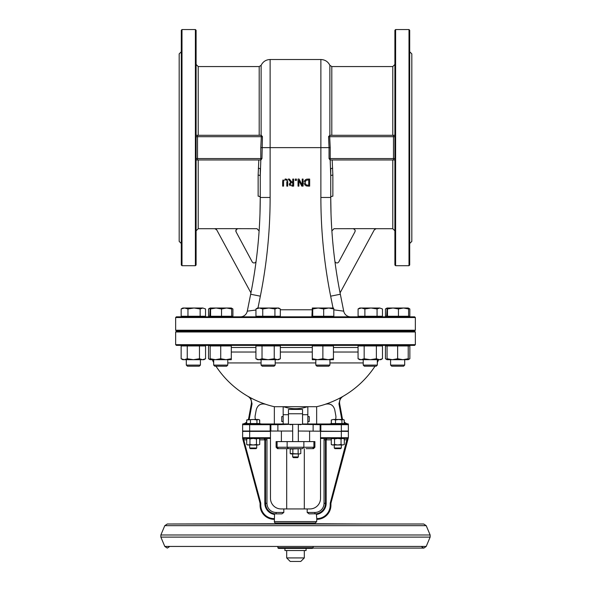 <?xml version="1.0" encoding="UTF-8"?>
<svg xmlns="http://www.w3.org/2000/svg" width="591" height="591" viewBox="0 0 591 591"><rect width="100%" height="100%" fill="white"/><g stroke="black" fill="none" stroke-linecap="round" stroke-linejoin="round"><path stroke-width="0.89" d="M227.779 362.933L261.082 362.933M275.184 362.933L315.816 362.933M329.918 362.933L363.221 362.933M213.676 359.69L213.676 365.09L214.755 366.176L226.693 366.176L227.779 365.09L213.676 365.09L213.676 362.512A21.15 21.15 0 0 1 212.332 359.69M335.459 419.47A7.048 7.048 0 0 0 335.821 415.665L334.713 409.607C333.287 405.034 330.229 403.225 325.552 404.178A95.136 95.136 0 0 0 340.35 397.817L343.053 396.332L340.35 397.817L338.953 403.83L339.648 403.705C339.234 400.528 340.372 398.068 343.053 396.332A95.173 95.173 0 0 0 375.041 366.176M215.959 366.176A95.173 95.173 0 0 0 247.947 396.347L250.65 397.817A95.136 95.136 0 0 0 265.448 404.178C260.771 403.225 257.713 405.034 256.287 409.607L255.179 415.665A7.048 7.048 0 0 0 255.541 419.47M249.107 419.47A7.757 7.757 0 0 0 249.387 418.376L252.047 403.83L250.643 397.817L249.594 397.248M265.448 404.178L265.448 404.214A95.173 95.173 0 0 0 274.35 406.704L283.163 406.704M288.452 423.983L283.163 423.983L283.163 406.674A60.651 28.856 0 0 0 283.481 406.704L307.519 406.704A60.651 28.856 0 0 0 307.837 406.674L307.837 423.983L302.548 423.983M307.837 406.704L316.65 406.704A95.173 95.173 0 0 0 325.552 404.214C330.243 403.261 333.294 405.064 334.72 409.637M295.5 561.45L300.789 561.45L304.313 557.926L286.687 557.926L290.211 561.45L295.5 561.45M295.5 457.641L297.613 457.641L298.322 456.939L292.678 456.939L293.387 457.641L295.5 457.641M281.922 513.867L283.813 512.456L281.922 513.867L276.123 513.867A10.572 10.572 0 0 1 274.645 513.764L276.123 513.867L274.645 513.764L274.542 514.458L274.645 513.764A10.572 10.572 0 0 1 265.544 503.288A10.572 10.572 0 0 0 276.123 513.867L276.123 512.456A9.168 9.168 0 0 1 266.955 503.288L265.544 503.288L265.477 439.409M309.078 513.867L316.355 513.764A10.572 10.572 0 0 1 314.877 513.867L314.877 512.456L307.187 512.456L309.078 513.867L307.187 512.456L307.187 508.932L281.057 508.932A10.572 10.572 0 0 1 270.479 498.353L270.479 437.724L249.675 437.724L249.675 438.433L270.479 438.433M316.65 521.617L315.239 523.028L275.761 523.028A1.411 1.411 0 0 1 274.35 521.617L316.65 521.617L316.82 519.334A14.103 14.103 0 0 0 330.923 505.231A14.103 14.103 0 0 1 316.82 519.334L316.355 513.764L316.458 514.458L316.355 513.764L314.877 513.867A10.572 10.572 0 0 0 325.456 503.288L325.456 439.844A1.411 1.411 0 0 1 326.86 438.433L326.158 439.844L331.285 439.844M264.901 438.662L264.14 438.433A1.411 1.411 0 0 1 265.544 439.844L266.955 439.844A2.822 2.822 0 0 0 266.578 438.433M276.123 512.456L283.813 512.456L283.813 508.932M284.928 448.658L278.427 448.658L288.467 448.658L287.137 447.247L276.115 447.247L277.526 448.658L278.427 448.658L277.098 447.247L278.427 448.658L277.526 448.658M288.467 448.658L302.533 448.658L303.863 447.247L287.137 447.247L287.137 441.603L277.098 441.603L277.098 447.247M306.072 448.658L312.573 448.658L313.902 447.247L303.863 447.247L303.863 441.603L287.137 441.603M312.573 448.658L313.474 448.658L312.573 448.658L313.902 447.247L313.902 441.603L303.863 441.603M277.098 441.603L276.115 441.603L276.115 447.247M274.35 521.617L274.542 514.458A11.281 11.281 0 0 1 264.842 503.288L265.544 503.288M270.479 437.724L270.479 431.386L242.628 431.386L242.628 437.724L243.329 438.433L242.628 437.724L242.628 438.433L259.959 502.838L260.638 502.66L243.736 439.844L243.736 438.433L249.675 438.433L243.329 438.433L243.736 439.844L246.691 439.844M283.163 423.983L270.153 423.983L270.153 424.685L270.855 424.685A0.702 0.702 -90 0 0 270.153 423.983L243.329 423.983L242.628 424.685L242.628 431.031L249.675 431.031L249.675 437.724L242.628 437.724L243.1 438.396M324.422 438.433A2.822 2.822 0 0 0 324.045 439.844L325.456 439.844L325.626 439.172M344.309 439.844L347.419 439.778L348.372 437.724A0.702 0.702 0 0 1 347.671 438.433L320.521 438.433L320.521 498.353A10.572 10.572 0 0 1 309.943 508.932L307.187 508.932M330.362 502.66A4.233 4.233 0 0 0 330.214 503.754L330.214 505.231A13.394 13.394 0 0 1 316.82 518.625L316.82 519.334A14.103 14.103 0 0 0 330.923 505.231L330.923 503.754A3.524 3.524 0 0 1 331.041 502.838L330.362 502.66L347.264 438.433M330.214 503.754L330.923 503.754A3.524 3.524 0 0 1 331.041 502.838L348.372 437.724A0.702 0.702 0 0 1 347.671 438.433M264.14 438.433L264.842 439.844L265.544 439.844M242.628 438.204L243.581 439.778M242.657 437.916L242.635 437.835A0.702 0.702 0 0 0 243.329 438.433A0.702 0.702 0 0 1 242.628 437.724A0.702 0.702 0 0 0 243.329 438.433A0.702 0.702 0 0 1 242.635 437.835M260.786 503.754L260.077 503.754A3.524 3.524 0 0 0 259.959 502.838A3.524 3.524 0 0 1 260.077 503.754L260.077 505.231A14.103 14.103 0 0 0 274.18 519.334L274.18 518.625A13.394 13.394 0 0 1 260.786 505.231L260.786 503.754A4.233 4.233 0 0 0 260.638 502.66M298.322 431.031L348.372 431.386L348.372 437.724L341.325 437.724L341.325 438.433M344.221 422.897A7.757 7.757 0 0 0 345.89 423.983L341.325 423.983L341.325 431.386L320.521 431.386L320.521 438.433M283.163 421.516L281.752 421.516L281.752 416.581L283.163 416.581M307.837 416.581L309.248 416.581L309.248 421.516L307.837 421.516M313.902 447.247L314.885 447.247L314.885 441.603L313.902 441.603M298.322 424.331L302.548 424.331L302.548 409.415L288.452 409.415L288.452 424.331L298.322 424.331L298.322 441.603M283.481 406.704C291.496 409.378 299.504 409.378 307.519 406.704M341.325 423.983L307.837 423.983M343.437 423.555L343.437 423.983L347.671 423.983L348.365 424.589M242.628 423.983A7.048 7.048 0 0 0 246.713 422.004A7.048 7.048 0 0 1 242.628 423.983L242.628 424.685A0.702 0.702 0 0 1 243.329 423.983L242.628 424.685L243.329 423.983L242.628 424.685L243.329 423.983L245.11 423.983A7.757 7.757 0 0 0 246.713 422.949M347.877 424.013L347.752 423.983A0.702 0.702 0 0 1 348.372 424.685L347.671 423.983A0.702 0.702 0 0 1 348.372 424.685L348.372 423.983A7.048 7.048 0 0 1 344.221 421.937M341.325 431.031L348.372 431.031L348.343 424.486M247.563 423.555L247.563 423.983L249.675 423.983L249.675 431.031L292.678 431.031M248.36 419.47A7.048 7.048 0 0 0 248.7 418.251A7.048 7.048 0 0 1 248.36 419.47L248.338 419.47M320.847 423.983A0.702 0.702 90 0 0 320.145 424.685L320.847 424.685L320.847 423.983M300.915 424.331L320.145 424.685L320.145 431.031M298.322 424.464L300.915 424.685M277.873 423.983L277.873 424.685L290.085 424.331M251.352 403.719C251.766 400.543 250.628 398.083 247.939 396.347L247.947 396.332C250.628 398.068 251.766 400.528 251.352 403.705L248.7 418.251L249.387 418.376M259.685 419.972L258.319 419.47L259.685 419.972L259.685 423.555A7.048 7.048 0 0 0 262.116 423.983M342.64 419.47A7.048 7.048 0 0 1 342.3 418.251L339.648 403.705M328.884 423.983A7.048 7.048 0 0 0 331.374 423.525M350.626 316.828A7.048 7.048 0 0 1 343.711 311.161L333.826 309.839M255.947 310.002L247.289 311.161A7.048 7.048 0 0 1 240.374 316.828M259.981 213.765L260.254 197.468A493.478 493.478 0 0 1 250.665 294.244L247.289 311.161M283.023 179.923L282.661 181.164M286.273 179.088L287.329 179.893M286.805 181.725L286.805 186.121L287.743 186.121L287.743 181.725L287.063 179.575L285.194 178.925M286.502 180.299L285.194 179.723L283.879 180.299L283.577 181.703L283.879 180.299L285.194 179.723L286.502 180.299M305.953 185.788L307.327 186.099M304.158 183.365L305.163 185.286M304.491 180.846L305.54 179.634L304.158 181.851M307.394 179.088L306.33 179.265M290.063 185.751L289.258 184.207L290.72 182.139L289.258 184.207L290.063 185.751M331.019 213.735L330.746 197.468A493.478 493.478 0 0 0 340.335 294.244L343.711 311.161M415.347 317.53L414.638 316.828L176.362 316.828L175.653 317.53L415.347 317.53L415.347 330.221L175.653 330.221L176.362 330.923L414.638 330.923L415.347 330.221M380.774 345.942A2.113 2.113 0 0 1 382.214 345.373M295.5 345.373L414.638 345.373L415.347 344.671L175.653 344.671L176.362 345.373L295.5 345.373M415.347 331.979L414.638 331.278L176.362 331.278L175.653 331.979L415.347 331.979L415.347 344.671M282.638 181.725L282.638 186.121L283.577 186.121L283.577 181.703M302.208 185.153L299.09 179.073L298.034 179.073L298.034 186.121L298.913 186.121L298.913 180.543L301.75 186.121L303.08 186.121L303.08 179.073L302.208 179.073L302.208 185.153M308.051 186.121L309.654 186.121L309.654 179.073L308.037 179.073M305.599 184.407L306.145 184.887L305.074 182.737M305.074 182.604L306.057 180.351L308.716 179.886L308.716 185.308L306.145 184.887M291.858 186.121L293.668 186.121L293.668 179.073L292.737 179.073L292.737 181.88L291.659 181.88L289.435 179.073L288.216 179.073L290.72 182.139M290.676 182.988L290.24 184.133L290.639 183.025L292.737 182.656L292.737 185.308L290.683 185.072L290.24 184.133L290.683 185.072M295.293 179.073L295.293 180.418L296.423 180.418L296.423 179.073L295.293 179.073M330.096 159.969L329.039 158.558L330.096 159.969L330.206 158.558L394.899 158.558M394.899 159.969L330.206 159.969M394.899 136.706L329.689 136.706L329.689 135.295L393.488 135.295L393.488 159.969L330.177 159.969L330.746 175.859A2.113 0.717 180 0 1 332.866 175.143L332.866 196.197C334.137 239.082 334.137 239.082 332.866 196.197A2.113 1.263 0 0 0 330.746 197.468L330.746 175.859L330.746 197.468A493.478 493.478 0 0 0 340.335 294.244L330.657 296.18A503.347 503.347 0 0 1 320.876 197.468L320.876 59.514C325.013 59.684 328.012 61.619 329.874 65.32L329.874 135.295L394.899 135.295M329.874 135.295L328.566 136.587L329.689 136.706L330.206 147.632L329.039 147.632L328.566 136.587M331.182 218.131L331.558 225.777M331.869 230.66L331.787 229.456M331.603 226.427L331.278 220.303M332.186 159.969L332.866 175.143M331.883 230.955L333.996 228.702L353.307 228.68L354.445 229.153L355.169 230.379L354.962 231.783L338.828 261.828A2.113 2.113 0 0 1 334.868 261.096M376.201 228.665L374.317 229.818L376.201 228.665L353.1 228.665M395.608 265.714L394.899 265.012L394.899 30.252L395.608 29.55L395.608 265.714L409.002 265.714L409.002 29.55L409.703 30.252L409.703 265.012L409.002 265.714M374.332 229.781L340.061 292.892M330.746 168.686L330.746 197.468L320.876 197.468M409.703 51.757L411.824 53.87L411.824 241.394L409.703 243.507M260.904 159.969L261.961 158.558L260.904 159.969L260.794 158.558L196.101 158.558M196.101 159.969L260.794 159.969M196.101 136.706L261.311 136.706L261.311 135.295L197.512 135.295L197.512 159.969L260.823 159.969L260.254 175.859A2.113 0.717 -0 0 0 258.134 175.143L258.134 196.197C256.863 239.082 256.863 239.082 258.134 196.197A2.113 1.263 180 0 1 260.254 197.468L260.254 175.859L260.254 197.468A493.478 493.478 0 0 1 250.665 294.244L260.343 296.18A503.347 503.347 0 0 0 270.124 197.468L270.124 147.632L329.039 147.632L329.039 158.558L330.206 158.558L330.206 147.632M261.126 135.295L261.126 65.32C262.988 61.619 265.987 59.684 270.124 59.514L270.124 147.632L260.794 147.632L261.311 136.706L262.434 136.587L261.311 135.295L196.101 135.295M260.794 147.632L260.794 158.558L261.961 158.558L262.434 136.587M259.818 218.131L259.434 225.828M259.131 230.667L259.213 229.419M259.405 226.39L259.715 220.443M258.814 159.969L258.134 175.143M214.799 228.665L216.683 229.818L214.799 228.665L237.9 228.665L236.149 229.604L235.994 231.687L252.172 261.828A2.113 2.113 0 0 0 256.132 261.096M259.117 230.955L257.004 228.702L237.9 228.665M195.392 265.714L196.101 265.012L196.101 30.252L195.392 29.55L195.392 265.714L181.998 265.714L181.998 29.55L195.392 29.55M215.922 228.99L216.587 229.655M216.668 229.781L250.939 292.892M260.254 168.686L260.254 197.468L270.124 197.468M181.297 51.757L179.176 53.87L179.176 241.394L181.297 243.507M181.998 29.55L181.297 30.252L181.297 265.012L181.998 265.714M304.313 523.028L312.417 523.028L313.127 523.737L277.873 523.737L278.583 523.028L286.687 523.028M313.127 546.439L313.127 547.702L277.873 547.702L278.583 548.411L312.417 548.411L306.072 548.411L306.072 550.524L284.928 550.524L284.928 548.411M304.417 548.411L306.072 548.411M334.92 448.658L340.675 448.658L341.325 448.008L334.277 448.008L334.92 448.658M343.083 419.47L344.221 419.972L343.083 419.47L341.938 419.972L338.724 419.47L343.083 419.47M335.518 419.972L333.442 419.47L338.724 419.47L335.518 419.972L335.518 423.555L331.374 423.555L331.374 419.972L333.442 419.47L331.374 419.972M335.518 423.555L344.221 423.555L344.221 419.972M341.938 423.555L341.938 419.972M250.325 448.658L256.08 448.658L256.723 448.008L249.675 448.008L250.325 448.658M256.945 419.972L253.702 419.47L258.319 419.47L256.945 419.972L256.945 423.555L246.713 423.555L246.713 419.957L253.702 419.47L246.979 419.802M259.685 423.555L256.945 423.555M250.451 423.555L250.451 419.972M333.036 419.47L333.442 419.47M344.302 422.018L343.962 419.78M331.292 423.555L331.292 419.972M259.715 423.555L259.545 419.876M246.839 419.891L246.691 422.026M259.715 444.484L258.082 444.986L259.715 444.484L259.715 438.936L258.082 438.433L256.457 438.936L253.199 438.433L249.949 438.936L248.316 438.433L246.691 438.936L246.691 444.484L248.316 444.986L249.949 444.484L253.199 444.986L256.457 444.484L258.082 444.986L247.563 444.986L246.691 444.484M246.691 438.936L248.316 438.433M249.949 444.484L249.949 438.936M256.457 444.484L256.457 438.936M344.309 444.484L342.684 444.986L344.309 444.484L344.309 438.936L342.684 438.433L341.051 438.936L337.801 438.433L334.543 438.936L332.918 438.433L331.285 438.936L331.285 444.484L332.918 444.986L334.543 444.484L337.801 444.986L341.051 444.484L342.684 444.986L332.157 444.986L331.285 444.484M334.543 444.484L334.543 438.936M341.051 444.484L341.051 438.936M300.789 453.533L299.467 453.94L300.789 453.533L300.789 449.064L299.467 448.658L290.211 449.064L290.211 453.533L299.467 453.94L290.92 453.94L290.211 453.533M292.855 453.533L292.855 449.064M298.145 453.533L298.145 449.064M382.48 358.744L380.848 359.69L359.697 359.69L358.065 358.744L361.116 359.69L364.167 358.744L370.276 359.69L376.378 358.744L379.429 359.69L382.48 358.744L382.48 345.942L376.378 345.942L376.378 358.744M376.378 345.942L358.065 345.942L358.065 358.744M364.167 345.942L364.167 358.744M364.307 366.176L376.245 366.176L377.324 365.09L363.221 365.09L364.307 366.176M379.762 308.014L382.458 308.96L379.762 308.014L377.065 308.96L370.978 308.014L379.762 308.014M364.883 308.96L361.485 308.014L370.978 308.014L364.883 308.96L364.883 316.259L358.087 316.259L358.087 308.96L359.697 308.014L361.485 308.014L358.087 308.96M364.883 316.259L382.458 316.259L382.458 308.96M377.065 316.259L377.065 308.96M328.153 359.69L312.292 359.69L312.292 358.744L317.581 359.69L322.871 358.744L328.153 359.69L333.442 358.744L333.442 359.69L328.153 359.69M333.442 358.744L333.442 345.942L312.292 345.942L312.292 358.744M322.871 345.942L322.871 358.744M316.902 366.176L328.84 366.176L329.918 365.09L315.816 365.09L316.902 366.176M333.42 308.014L333.826 308.96L328.751 308.014L333.464 308.029M323.683 308.96L318.202 308.014L328.751 308.014L323.683 308.96L323.683 316.259L311.915 316.259L312.321 308.014L318.202 308.014L312.72 308.96L312.321 308.014M323.683 316.259L333.826 316.259L333.826 308.96M312.72 316.259L312.72 308.96M268.129 359.69L257.558 359.69L255.918 358.744L258.976 359.69L262.027 358.744L268.129 359.69L274.239 358.744L277.29 359.69L268.129 359.69M280.341 358.744L278.708 359.69L277.29 359.69L280.341 358.744L280.341 345.942L262.027 345.942L262.027 358.744M262.027 345.942L255.918 345.942L255.918 358.744M274.239 345.942L274.239 358.744M275.162 365.09L261.082 365.09L262.16 366.176L274.084 366.176M277.622 308.014L274.926 308.96L268.831 308.014L278.708 308.014L280.311 308.96L277.622 308.014M262.744 308.96L259.346 308.014L268.831 308.014L262.744 308.96L262.744 316.259L255.947 316.259L255.947 308.96L257.558 308.014L259.346 308.014L255.947 308.96M274.926 308.96L274.926 316.259L280.311 316.259L280.311 308.96M274.926 316.259L262.744 316.259M215.442 359.69L210.152 359.69L210.152 358.744L215.442 359.69L220.724 358.744L226.013 359.69L215.442 359.69M231.303 359.69L226.013 359.69L231.303 358.744L231.303 359.69M231.303 358.744L231.303 345.942L210.152 345.942L210.152 358.744M220.724 345.942L220.724 358.744M210.891 345.942L210.891 345.373M231.28 308.014L231.687 308.96L226.612 308.014L221.536 308.96L216.062 308.014L231.303 308.014L232.514 308.709L231.465 308.229M210.581 308.96L210.174 308.014L216.062 308.014L210.581 308.96L210.581 316.259L209.768 316.259L210.174 308.014M232.514 308.709L232.913 308.96L232.913 316.259L231.687 316.259L231.687 308.96M231.687 316.259L221.536 316.259L221.536 308.96M221.536 316.259L210.581 316.259M184.2 359.69L182.782 359.69L181.149 358.744L184.2 359.69L187.251 358.744L193.36 359.69L184.2 359.69M205.565 358.744L203.932 359.69L193.36 359.69L199.463 358.744L202.514 359.69L205.565 358.744L205.565 345.942L181.149 345.942L181.149 358.744M187.251 345.942L187.251 358.744M199.463 345.942L199.463 358.744M196.677 366.176L199.33 366.176L200.408 365.09L186.305 365.09L187.391 366.176L196.677 366.176M194.062 308.014L187.968 308.96L184.569 308.014L202.846 308.014L200.15 308.96L194.062 308.014M181.171 308.96L182.782 308.014L184.569 308.014L181.171 308.96L181.171 316.259L187.968 316.259L187.968 308.96M202.846 308.014L205.542 308.96L202.846 308.014M200.15 308.96L200.15 316.259L205.542 316.259L205.542 308.96M200.15 316.259L187.968 316.259M208.52 345.942L208.52 358.744L210.152 359.476M209.938 308.354L208.542 308.96L210.13 308.029M209.768 316.259L208.542 316.259L208.542 308.96M408.218 359.476L409.851 358.744L409.851 345.942L408.218 345.942L408.218 359.69L387.068 359.69L387.068 358.744L392.358 359.69L397.64 358.744L402.929 359.69L408.218 358.744M408.218 345.942L385.435 345.942L385.435 358.744L387.068 359.476M386.854 308.354L385.458 308.96L385.458 316.259L409.829 316.259L409.829 308.96L408.381 308.229M385.458 308.96L387.09 308.014L386.684 316.259M388.856 308.014L408.218 308.014L409.43 308.709M404.798 359.69L402.929 359.69M387.068 345.942L387.068 358.744M397.64 345.942L397.64 358.744M391.67 366.176L403.609 366.176L404.695 365.09L390.592 365.09L391.67 366.176M408.196 308.014L408.603 308.96L403.527 308.014L398.452 308.96L392.978 308.014L387.497 308.96L387.09 308.014L392.978 308.014M387.497 316.259L387.497 308.96M408.603 316.259L408.603 308.96M398.452 316.259L398.452 308.96M358.065 352.037L333.442 352.037M312.292 352.037L280.341 352.037M255.918 352.037L231.303 352.037M231.303 347.493L255.918 347.493M280.341 347.493L312.292 347.493M333.442 347.493L358.065 347.493M339.648 403.719C339.234 400.543 340.372 398.09 343.061 396.347L343.053 396.332M316.458 514.458A11.281 11.281 0 0 0 326.158 503.288L324.045 503.288A9.168 9.168 0 0 1 314.877 512.456M324.045 439.844L324.045 503.288M266.955 503.288L266.955 439.844M325.456 439.844L326.158 439.844L326.158 503.288M259.715 439.844L264.842 439.844L264.842 503.288M260.786 505.231L260.077 505.231A14.103 14.103 0 0 0 274.18 519.334M330.923 505.231L330.214 505.231M341.325 431.386L341.325 437.724L320.521 437.724M283.163 414.705L288.452 414.705M302.548 414.705L307.837 414.705M347.671 423.983A0.702 0.702 0 0 1 348.372 424.685L320.847 424.685L320.847 431.031M313.127 423.983L313.127 431.031M270.855 431.031L270.855 424.685L277.873 424.685L277.873 431.031M242.628 424.685L270.153 424.685L270.153 431.031M290.085 424.685L292.678 424.464M252.047 403.83L251.352 403.705M338.953 403.83L341.613 418.376L342.3 418.251M341.613 418.376A7.757 7.757 0 0 0 341.894 419.47M311.915 309.773L280.311 309.773M257.979 308.014L260.343 296.18M333.021 308.014L330.657 296.18M329.874 65.32L331.802 66.561L331.802 135.295M332.659 168.287A2.113 0.539 -2.8 0 0 330.583 168.827M376.179 228.702L392.786 228.702L392.786 159.969M392.786 135.295L392.786 66.561L394.899 64.449M261.126 65.32L259.198 66.561L259.198 135.295M258.341 168.287A2.113 0.539 -177.2 0 1 260.417 168.827M214.821 228.702L198.214 228.702L198.214 159.969M198.214 135.295L198.214 66.561L196.101 64.449M426.207 525.658L164.793 525.658L167.297 523.995L423.703 523.995L426.207 525.658L430.145 534.988L160.855 534.988L160.855 537.108L430.145 537.108L430.145 534.988M430.145 537.108L426.207 546.439L164.793 546.439L160.855 537.108M377.324 362.512L378.668 359.69M286.687 550.524L286.687 557.926M304.313 550.524L304.313 557.926M292.678 453.94L292.678 456.939M298.322 453.94L298.322 456.939M314.885 447.247L313.474 448.658M325.811 438.906L326.86 438.433L325.84 438.869M286.687 448.658L286.687 508.932M304.313 448.658L304.313 508.932M292.678 424.331L292.678 441.603M288.452 413.759L302.548 413.759M316.65 406.704L316.65 423.983M281.397 431.031L281.397 441.603M309.603 431.031L309.603 441.603M265.448 404.214C260.757 403.261 257.706 405.064 256.28 409.637M274.35 406.704L274.35 423.983M210.226 345.942L208.786 345.373M175.653 331.979L175.653 344.671M175.653 317.53L175.653 330.221M392.786 228.702L394.899 230.822M353.078 228.702C354.91 229.323 355.531 230.364 354.94 231.82L354.962 231.783M395.608 29.55L409.002 29.55M331.802 66.561L392.786 66.561M198.214 228.702L196.101 230.822M237.922 228.702C236.09 229.323 235.469 230.364 236.06 231.82L236.038 231.783M320.876 59.514L270.124 59.514M198.214 66.561L259.198 66.561M277.873 523.737L167.297 523.995M313.127 523.737L364.47 523.995M313.127 547.702L312.417 548.411M277.873 546.439L277.873 547.702M164.793 525.658L160.855 534.988M421.191 546.439L423.703 548.101L313.001 548.101M426.207 546.439L423.887 548.101L277.999 548.101M164.793 546.439L167.297 548.101L169.809 546.439M334.277 444.986L334.277 448.008M341.325 444.986L341.325 448.008M332.157 423.555L332.157 423.983M249.675 444.986L249.675 448.008M256.723 444.986L256.723 448.008M258.843 423.555L258.843 423.983M258.843 438.433L259.715 438.936M343.437 438.433L344.309 438.936M332.157 438.433L331.285 438.936M300.08 448.658L300.789 449.064M290.92 448.658L290.211 449.064M360.436 345.373L360.436 345.942M380.109 345.373L380.109 345.942M363.221 359.69L363.221 365.09M377.324 359.69L377.324 365.09M359.697 316.259L359.697 316.828L359.697 316.259M380.848 316.259L380.848 316.828M313.038 345.373L313.038 345.942M332.703 345.373L332.703 345.942M315.816 359.69L315.816 365.09M329.918 359.69L329.918 365.09M312.292 316.259L312.292 316.828M333.442 316.259L333.442 316.828M258.297 345.373L258.297 345.942M277.962 345.373L277.962 345.942M274.098 366.176L275.184 365.09L275.184 359.69M261.082 359.69L261.082 365.09M257.558 316.259L257.558 316.828M278.708 316.259L278.708 316.828M230.564 345.373L230.564 345.942M227.779 359.69L227.779 365.09M210.152 316.259L210.152 316.828L210.152 316.259M231.303 316.259L231.303 316.828M183.52 345.373L183.52 345.942M203.193 345.373L203.193 345.942M186.305 365.09L186.305 359.69L186.305 365.09L187.391 366.176M200.408 359.69L200.408 365.09M182.782 316.259L182.782 316.828L182.782 316.259M203.932 316.259L203.932 316.828M210.152 359.69L208.52 358.744M214.755 366.176L213.676 365.09M408.218 359.69L409.851 358.744M387.068 359.69L385.435 358.744M387.807 345.373L387.807 345.942M407.48 345.373L407.48 345.942M390.592 359.69L390.592 365.09M404.695 359.69L404.695 365.09M387.068 316.259L387.068 316.828M408.218 316.259L408.218 316.828"/></g></svg>
